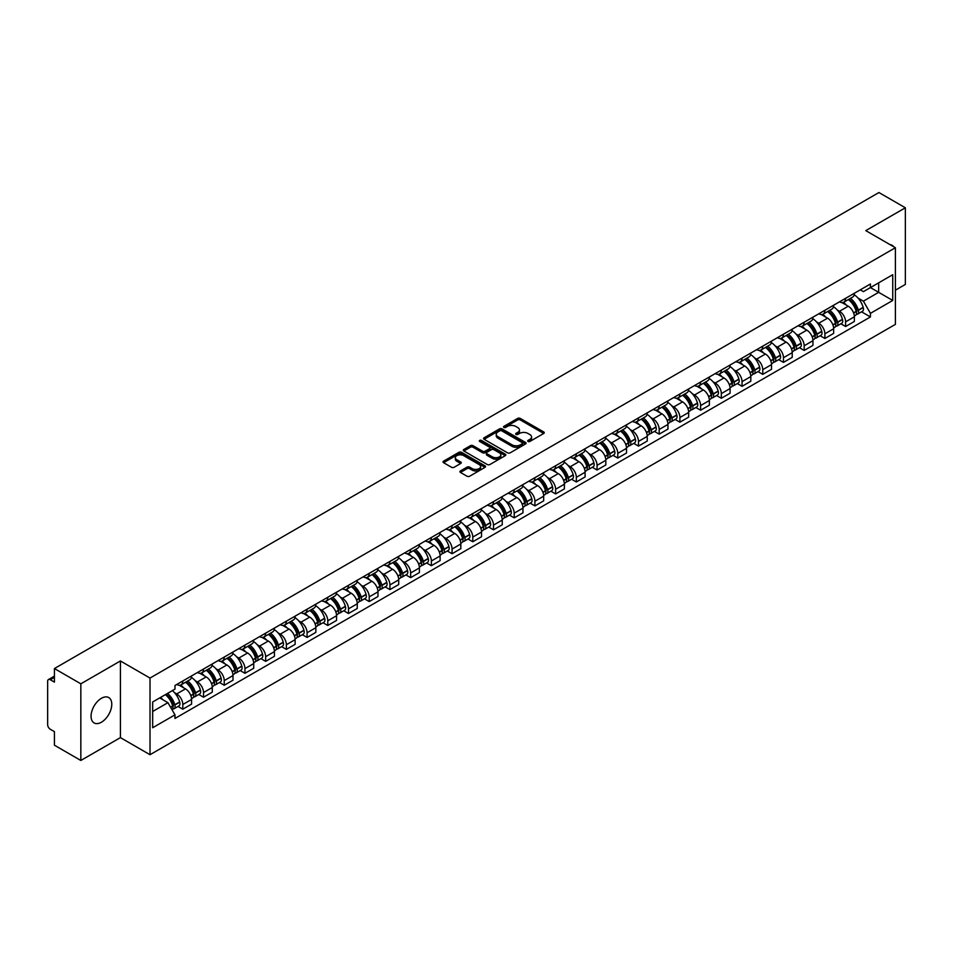 <?xml version="1.0" encoding="UTF-8"?>
<svg xmlns="http://www.w3.org/2000/svg" width="953" height="953" viewBox="0 0 953 953"><rect width="100%" height="100%" fill="white"/><g stroke="black" fill="none" stroke-linecap="round" stroke-linejoin="round"><path stroke-width="1.43" d="M528.057 441.453A1.287 0.75 0 0 0 529.88 441.453L543.722 433.46A1.846 1.06 0 0 0 544.258 432.71A1.846 1.06 0 0 0 543.722 431.947L520.267 418.415A1.846 1.06 0 0 0 517.658 418.415L503.815 426.408A1.287 0.75 0 0 0 505.638 427.456L507.425 426.42A5.897 3.407 0 0 1 515.764 426.42L517.729 427.552A5.897 3.407 0 0 1 519.456 429.958A5.897 3.407 0 0 1 517.729 432.364L515.93 433.401A1.287 0.75 0 0 0 517.753 434.449L519.552 433.424A5.897 3.407 0 0 1 527.891 433.424L529.844 434.544A5.897 3.407 0 0 1 531.571 436.962A5.897 3.407 0 0 1 529.844 439.369L528.057 440.393A1.287 0.75 0 0 0 528.057 441.453L528.057 440.393M101.423 722.219A14.64 8.458 120 0 0 110.989 709.306A14.64 8.458 120 0 0 108.749 697.572A14.64 8.458 120 0 0 101.423 698.299A14.64 8.458 120 0 0 91.857 711.2A14.64 8.458 120 0 0 94.097 722.946A14.64 8.458 120 0 0 101.423 722.219M893.652 246.72A14.64 8.458 120 0 0 892.091 245.314A14.64 8.458 120 0 0 890.09 244.671M460.442 470.925A1.846 1.06 0 0 0 459.906 471.675A1.846 1.06 0 0 0 460.442 472.438L467.03 476.238A1.846 1.06 0 0 0 469.638 476.238L485.017 467.351A1.846 1.06 0 0 0 485.553 466.601A1.846 1.06 0 0 0 485.017 465.85L461.55 452.306A1.846 1.06 0 0 0 458.953 452.306L443.574 461.181A1.846 1.06 0 0 0 443.026 461.931A1.846 1.06 0 0 0 443.574 462.693L451.519 467.28A1.846 1.06 0 0 0 454.128 467.28L460.704 463.48A1.846 1.06 0 0 0 461.252 462.729A1.846 1.06 0 0 0 460.704 461.979L456.761 459.703A4.932 2.847 0 0 1 455.32 457.69A4.932 2.847 0 0 1 458.369 455.057A4.932 2.847 0 0 1 463.742 455.677L479.18 464.587A4.932 2.847 0 0 1 480.622 466.601A4.932 2.847 0 0 1 477.584 469.233A4.932 2.847 0 0 1 472.211 468.614L469.638 467.125A1.846 1.06 0 0 0 467.03 467.125L460.442 470.925L460.442 472.438M150.014 678.059L120.412 660.965L80.838 683.813L54.416 668.553L878.928 192.53L905.35 207.79L865.789 230.626L895.391 247.72L150.014 678.059L150.014 754.716L895.391 324.377L895.391 247.72M507.556 452.83A1.846 1.06 0 0 0 510.165 452.83L525.544 443.955A1.846 1.06 0 0 0 526.08 443.205A1.846 1.06 0 0 0 525.544 442.454L502.088 428.91A1.846 1.06 0 0 0 499.479 428.91L484.1 437.784A1.846 1.06 0 0 0 483.564 438.535A1.846 1.06 0 0 0 484.1 439.285L507.556 452.83M480.121 441.727A1.287 0.75 0 0 1 481.432 441.918L505.257 455.665L489.902 464.528A1.846 1.06 0 0 1 487.293 464.528L463.837 450.983L463.837 449.482A1.846 1.06 0 0 0 463.301 450.233A1.846 1.06 0 0 0 463.837 450.983M463.837 449.482L470.413 445.682A1.846 1.06 0 0 1 473.022 445.682L482.54 451.174A1.846 1.06 0 0 0 485.148 451.174L489.508 448.66A1.846 1.06 0 0 0 490.045 447.91A1.846 1.06 0 0 0 489.508 447.148L479.609 441.43A1.287 0.75 0 0 1 481.432 440.381L505.281 454.152A1.846 1.06 0 0 1 505.817 454.903A1.846 1.06 0 0 1 505.281 455.653L505.281 454.152M80.838 683.813L80.838 760.47L54.416 745.21L54.416 731.642L50.306 729.271A3.752 2.168 -120 0 1 47.65 724.673L47.65 681.288A3.752 2.168 -120 0 1 48.424 679.56L54.416 676.106M895.391 290.188L905.35 284.447L905.35 207.79M80.838 760.47L120.412 737.622L150.014 754.716M54.416 668.553L54.416 682.122L50.306 679.751A3.752 2.168 -120 0 0 48.424 679.56M845.597 298.313A8.637 4.991 60 0 1 843.81 302.196L852.578 297.133A8.637 4.991 -120 0 0 854.365 293.262M837.282 309.999L839.498 311.274A8.637 4.991 60 0 1 845.609 321.852L854.365 316.789A8.637 4.991 -120 0 0 848.253 306.211L841.987 302.589M854.365 316.789L854.365 321.471L845.609 326.522L840.856 323.782M843.81 302.196A8.637 4.991 60 0 1 839.557 301.803M845.609 321.852L845.609 326.522M824.893 310.273A8.637 4.991 60 0 1 823.106 314.156L831.862 309.094A8.637 4.991 -120 0 0 833.649 305.21M820.14 335.742L824.893 338.482L833.649 333.419L833.649 328.749A8.637 4.991 -120 0 0 827.549 318.171L821.272 314.55M823.106 314.156A8.637 4.991 60 0 1 818.853 313.763M816.578 321.959L818.782 323.234A8.637 4.991 60 0 1 824.893 333.812L824.893 338.482M804.177 322.233A8.637 4.991 60 0 1 802.39 326.105L811.158 321.054A8.637 4.991 -120 0 0 812.945 317.17M799.424 347.702L804.177 350.442L812.945 345.379L812.945 340.709A8.637 4.991 -120 0 0 806.834 330.131L800.568 326.51M802.39 326.105A8.637 4.991 60 0 1 798.137 325.723M795.862 333.907L798.066 335.182A8.637 4.991 60 0 1 804.177 345.76L804.177 350.442M783.461 334.193A8.637 4.991 60 0 1 781.674 338.065L790.442 333.014A8.637 4.991 -120 0 0 792.229 329.13M778.72 359.662L783.461 362.402L792.229 357.339L792.229 352.67A8.637 4.991 -120 0 0 786.118 342.091L779.852 338.47M781.674 338.065A8.637 4.991 60 0 1 777.422 337.684M775.146 345.868L777.362 347.142A8.637 4.991 60 0 1 783.461 357.72L783.461 362.402M762.757 346.153A8.637 4.991 60 0 1 760.97 350.025L769.726 344.962A8.637 4.991 -120 0 0 771.513 341.091M758.004 371.61L762.757 374.362L771.513 369.299L771.513 364.618A8.637 4.991 -120 0 0 765.414 354.039L759.136 350.418M760.97 350.025A8.637 4.991 60 0 1 756.718 349.632M754.442 357.828L756.646 359.102A8.637 4.991 60 0 1 762.757 369.681L762.757 374.362M742.042 358.102A8.637 4.991 60 0 1 740.255 361.985L749.01 356.922A8.637 4.991 -120 0 0 750.809 353.051M737.288 383.571L742.042 386.31L750.809 381.26L750.809 376.578A8.637 4.991 -120 0 0 744.698 366L738.42 362.378M740.255 361.985A8.637 4.991 60 0 1 736.002 361.592M733.727 369.788L735.93 371.062A8.637 4.991 60 0 1 742.042 381.641L742.042 386.31M721.326 370.062A8.637 4.991 60 0 1 719.539 373.945L728.306 368.882A8.637 4.991 -120 0 0 730.093 365.011M716.573 395.531L721.326 398.271L730.093 393.22L730.093 388.538A8.637 4.991 -120 0 0 723.982 377.96L717.716 374.338M719.539 373.945A8.637 4.991 60 0 1 715.286 373.552M713.011 381.748L715.226 383.023A8.637 4.991 60 0 1 721.326 393.601L721.326 398.271M700.622 382.022A8.637 4.991 60 0 1 698.823 385.905L707.591 380.843A8.637 4.991 -120 0 0 709.377 376.959M695.869 407.491L700.622 410.231L709.377 405.168L709.377 400.498A8.637 4.991 -120 0 0 703.278 389.92L697 386.299M698.823 385.905A8.637 4.991 60 0 1 694.582 385.512M692.295 393.708L694.511 394.983A8.637 4.991 60 0 1 700.622 405.561L700.622 410.231M679.906 393.982A8.637 4.991 60 0 1 678.119 397.854L686.875 392.803A8.637 4.991 -120 0 0 688.662 388.919M675.153 419.451L679.906 422.191L688.674 417.128L688.674 412.458A8.637 4.991 -120 0 0 682.562 401.88L676.285 398.259M678.119 397.854A8.637 4.991 60 0 1 673.866 397.472M671.591 405.656L673.795 406.931A8.637 4.991 60 0 1 679.906 417.509L679.906 422.191M659.19 405.942A8.637 4.991 60 0 1 657.403 409.814L666.171 404.763A8.637 4.991 -120 0 0 667.958 400.879M654.437 431.399L659.19 434.151L667.958 429.088L667.958 424.419A8.637 4.991 -120 0 0 661.847 413.84L655.581 410.219M657.403 409.814A8.637 4.991 60 0 1 653.15 409.433M650.875 417.617L653.091 418.891A8.637 4.991 60 0 1 659.19 429.469L659.19 434.151M638.474 417.902A8.637 4.991 60 0 1 636.687 421.774L645.455 416.711A8.637 4.991 -120 0 0 647.242 412.84M633.733 443.359L638.486 446.111L647.242 441.048L647.242 436.367A8.637 4.991 -120 0 0 641.131 425.788L634.865 422.167M636.687 421.774A8.637 4.991 60 0 1 632.435 421.381M630.159 429.577L632.375 430.851A8.637 4.991 60 0 1 638.486 441.43L638.486 446.111M617.77 429.851A8.637 4.991 60 0 1 615.983 433.734L624.739 428.671A8.637 4.991 -120 0 0 626.526 424.8M613.017 455.32L617.77 458.059L626.526 453.009L626.526 448.327A8.637 4.991 -120 0 0 620.427 437.749L614.149 434.127M615.983 433.734A8.637 4.991 60 0 1 611.731 433.341M609.455 441.537L611.659 442.811A8.637 4.991 60 0 1 617.77 453.39L617.77 458.059M597.054 441.811A8.637 4.991 60 0 1 595.268 445.694L604.035 440.631A8.637 4.991 -120 0 0 605.822 436.76M592.301 467.28L597.054 470.02L605.822 464.969L605.822 460.287A8.637 4.991 -120 0 0 599.711 449.709L593.445 446.087M595.268 445.694A8.637 4.991 60 0 1 591.015 445.301M588.74 453.497L590.943 454.772A8.637 4.991 60 0 1 597.054 465.35L597.054 470.02M576.339 453.771A8.637 4.991 60 0 1 574.552 457.654L583.319 452.592A8.637 4.991 -120 0 0 585.106 448.708M571.597 479.24L576.339 481.98L585.106 476.917L585.106 472.247A8.637 4.991 -120 0 0 578.995 461.669L572.729 458.048M574.552 457.654A8.637 4.991 60 0 1 570.299 457.261M568.024 465.445L570.239 466.732A8.637 4.991 60 0 1 576.339 477.31L576.339 481.98M555.635 465.731A8.637 4.991 60 0 1 553.848 469.603L562.604 464.552A8.637 4.991 -120 0 0 564.39 460.668M550.882 491.2L555.635 493.94L564.39 488.877L564.39 484.207A8.637 4.991 -120 0 0 558.291 473.629L552.013 470.008M553.848 469.603A8.637 4.991 60 0 1 549.595 469.221M547.32 477.405L549.524 478.68A8.637 4.991 60 0 1 555.635 489.258L555.635 493.94M534.919 477.691A8.637 4.991 60 0 1 533.132 481.563L541.888 476.512A8.637 4.991 -120 0 0 543.686 472.628M530.166 503.148L534.919 505.9L543.686 500.837L543.686 496.168A8.637 4.991 -120 0 0 537.575 485.589L531.298 481.968M533.132 481.563A8.637 4.991 60 0 1 528.879 481.17M526.604 489.365L528.808 490.64A8.637 4.991 60 0 1 534.919 501.218L534.919 505.9M514.203 489.651A8.637 4.991 60 0 1 512.416 493.523L521.184 488.46A8.637 4.991 -120 0 0 522.971 484.589M509.45 515.108L514.203 517.86L522.971 512.797L522.971 508.116A8.637 4.991 -120 0 0 516.86 497.537L510.594 493.916M512.416 493.523A8.637 4.991 60 0 1 508.163 493.13M505.888 501.326L508.104 502.6A8.637 4.991 60 0 1 514.203 513.179L514.203 517.86M493.499 501.6A8.637 4.991 60 0 1 491.7 505.483L500.468 500.42A8.637 4.991 -120 0 0 502.255 496.549M488.746 527.069L493.499 529.808L502.255 524.758L502.255 520.076A8.637 4.991 -120 0 0 496.156 509.498L489.878 505.876M491.7 505.483A8.637 4.991 60 0 1 487.459 505.09M485.172 513.286L487.388 514.56A8.637 4.991 60 0 1 493.499 525.139L493.499 529.808M472.783 513.56A8.637 4.991 60 0 1 470.996 517.443L479.752 512.38A8.637 4.991 -120 0 0 481.539 508.509M468.03 539.029L472.783 541.769L481.551 536.718L481.551 532.036A8.637 4.991 -120 0 0 475.44 521.458L469.162 517.836M470.996 517.443A8.637 4.991 60 0 1 466.744 517.05M464.468 525.246L466.672 526.521A8.637 4.991 60 0 1 472.783 537.099L472.783 541.769M452.067 525.52A8.637 4.991 60 0 1 450.281 529.403L459.048 524.341A8.637 4.991 -120 0 0 460.835 520.457M447.314 550.989L452.067 553.729L460.835 548.666L460.835 543.996A8.637 4.991 -120 0 0 454.724 533.418L448.458 529.797M450.281 529.403A8.637 4.991 60 0 1 446.028 529.01M443.753 537.194L445.968 538.481A8.637 4.991 60 0 1 452.067 549.059L452.067 553.729M431.352 537.48A8.637 4.991 60 0 1 429.565 541.352L438.332 536.301A8.637 4.991 -120 0 0 440.119 532.417M426.61 562.949L431.364 565.689L440.119 560.626L440.119 555.956A8.637 4.991 -120 0 0 434.008 545.378L427.742 541.757M429.565 541.352A8.637 4.991 60 0 1 425.312 540.97M423.037 549.154L425.252 550.429A8.637 4.991 60 0 1 431.364 561.007L431.364 565.689M410.648 549.44A8.637 4.991 60 0 1 408.861 553.312L417.617 548.249A8.637 4.991 -120 0 0 419.403 544.377M405.895 574.897L410.648 577.649L419.403 572.586L419.403 567.917A8.637 4.991 -120 0 0 413.304 557.338L407.026 553.717M408.861 553.312A8.637 4.991 60 0 1 404.608 552.919M402.333 561.114L404.537 562.389A8.637 4.991 60 0 1 410.648 572.967L410.648 577.649M389.932 561.4A8.637 4.991 60 0 1 388.145 565.272L396.913 560.209A8.637 4.991 -120 0 0 398.699 556.338M385.179 586.857L389.932 589.609L398.699 584.546L398.699 579.865A8.637 4.991 -120 0 0 392.588 569.286L386.322 565.665M388.145 565.272A8.637 4.991 60 0 1 383.892 564.879M381.617 573.075L383.821 574.349A8.637 4.991 60 0 1 389.932 584.928L389.932 589.609M369.216 573.349A8.637 4.991 60 0 1 367.429 577.232L376.197 572.169A8.637 4.991 -120 0 0 377.984 568.298M364.475 598.818L369.216 601.557L377.984 596.507L377.984 591.825A8.637 4.991 -120 0 0 371.873 581.247L365.607 577.625M367.429 577.232A8.637 4.991 60 0 1 363.176 576.839M360.901 585.035L363.117 586.309A8.637 4.991 60 0 1 369.216 596.888L369.216 601.557M348.512 585.309A8.637 4.991 60 0 1 346.725 589.192L355.481 584.129A8.637 4.991 -120 0 0 357.268 580.258M343.759 610.778L348.512 613.518L357.268 608.467L357.268 603.785A8.637 4.991 -120 0 0 351.169 593.207L344.891 589.585M346.725 589.192A8.637 4.991 60 0 1 342.472 588.799M340.197 596.995L342.401 598.27A8.637 4.991 60 0 1 348.512 608.848L348.512 613.518M327.796 597.269A8.637 4.991 60 0 1 326.009 601.152L334.765 596.09A8.637 4.991 -120 0 0 336.564 592.206M323.043 622.738L327.796 625.478L336.564 620.415L336.564 615.745A8.637 4.991 -120 0 0 330.453 605.167L324.175 601.546M326.009 601.152A8.637 4.991 60 0 1 321.757 600.759M319.481 608.943L321.685 610.23A8.637 4.991 60 0 1 327.796 620.808L327.796 625.478M307.08 609.229A8.637 4.991 60 0 1 305.294 613.101L314.061 608.05A8.637 4.991 -120 0 0 315.848 604.166M302.327 634.698L307.08 637.438L315.848 632.375L315.848 627.705A8.637 4.991 -120 0 0 309.737 617.127L303.471 613.506M305.294 613.101A8.637 4.991 60 0 1 301.041 612.719M298.765 620.903L300.981 622.178A8.637 4.991 60 0 1 307.08 632.756L307.08 637.438M286.376 621.189A8.637 4.991 60 0 1 284.578 625.061L293.345 619.998A8.637 4.991 -120 0 0 295.132 616.126M281.623 646.646L286.376 649.398L295.132 644.335L295.132 639.654A8.637 4.991 -120 0 0 289.033 629.075L282.755 625.454M284.578 625.061A8.637 4.991 60 0 1 280.337 624.668M278.05 632.863L280.265 634.138A8.637 4.991 60 0 1 286.376 644.716L286.376 649.398M265.661 633.149A8.637 4.991 60 0 1 263.874 637.021L272.629 631.958A8.637 4.991 -120 0 0 274.428 628.087M260.908 658.606L265.661 661.358L274.428 656.295L274.428 651.614A8.637 4.991 -120 0 0 268.317 641.035L262.039 637.414M263.874 637.021A8.637 4.991 60 0 1 259.621 636.628M257.346 644.824L259.55 646.098A8.637 4.991 60 0 1 265.661 656.677L265.661 661.358M244.945 645.098A8.637 4.991 60 0 1 243.158 648.981L251.926 643.918A8.637 4.991 -120 0 0 253.712 640.047M240.192 670.567L244.945 673.306L253.712 668.256L253.712 663.574A8.637 4.991 -120 0 0 247.601 652.996L241.335 649.374M243.158 648.981A8.637 4.991 60 0 1 238.905 648.588M236.63 656.784L238.846 658.058A8.637 4.991 60 0 1 244.945 668.637L244.945 673.306M224.229 657.058A8.637 4.991 60 0 1 222.442 660.941L231.21 655.878A8.637 4.991 -120 0 0 232.997 651.995M219.488 682.527L224.241 685.267L232.997 680.216L232.997 675.534A8.637 4.991 -120 0 0 226.885 664.956L220.619 661.334M222.442 660.941A8.637 4.991 60 0 1 218.189 660.548M215.914 668.744L218.13 670.019A8.637 4.991 60 0 1 224.241 680.597L224.241 685.267M203.525 669.018A8.637 4.991 60 0 1 201.738 672.889L210.494 667.839A8.637 4.991 -120 0 0 212.281 663.955M198.772 694.487L203.525 697.227L212.281 692.164L212.281 687.494A8.637 4.991 -120 0 0 206.182 676.916L199.904 673.294M201.738 672.889A8.637 4.991 60 0 1 197.485 672.508M195.21 680.692L197.414 681.967A8.637 4.991 60 0 1 203.525 692.557L203.525 697.227M182.809 680.978A8.637 4.991 60 0 1 181.022 684.85L189.79 679.799A8.637 4.991 -120 0 0 191.577 675.915M178.056 706.447L182.809 709.187L191.577 704.124L191.577 699.454A8.637 4.991 -120 0 0 185.466 688.876L179.2 685.255M181.022 684.85A8.637 4.991 60 0 1 176.77 684.468M174.494 692.652L176.698 693.927A8.637 4.991 60 0 1 182.809 704.505L182.809 709.187M860.273 289.843L863.394 291.642L892.735 274.702L878.666 282.827L878.666 292.333L863.394 301.148L857.998 298.039M152.671 711.486L167.942 702.671L174.983 714.857L152.671 727.735L152.671 701.98L174.983 689.102L174.983 685.493L870.434 283.982L870.434 287.58L892.735 300.457L870.434 313.346L863.394 301.148M892.735 274.702L892.735 300.457M174.983 714.857L174.983 718.455L870.434 316.944L870.434 313.346M120.412 660.965L120.412 737.622M167.942 702.671L159.711 697.918M861.56 311.822L870.434 316.944M528.57 441.632L529.844 440.894A5.897 3.407 0 0 0 531.571 438.487L531.571 436.962M519.456 429.958L519.456 431.495A5.897 3.407 0 0 1 517.729 433.901L516.443 434.639M543.698 433.472L520.267 419.939A1.846 1.06 0 0 0 517.658 419.939L504.328 427.635M525.544 442.454L525.544 443.955L502.088 430.434A1.846 1.06 0 0 0 499.479 430.434L484.124 439.297L484.1 437.784M522.28 443.729A1.287 0.75 0 0 0 522.28 442.68L501.695 430.792A1.287 0.75 0 0 0 499.872 430.792L497.978 431.876A5.897 3.407 0 0 0 496.251 434.282A5.897 3.407 0 0 0 497.978 436.688L512.059 444.825A5.897 3.407 0 0 0 520.398 444.825L522.28 443.729L522.28 445.265A1.287 0.75 0 0 0 522.661 444.729L522.661 443.205M496.251 434.282L496.251 435.819A5.897 3.407 0 0 0 497.978 438.225L497.978 436.688M522.28 445.265L520.398 446.349A5.897 3.407 0 0 1 512.059 446.349L497.978 438.225M463.861 451.007L470.413 447.219L470.413 445.682M490.045 447.91L490.045 449.435A1.846 1.06 0 0 1 489.508 450.185L485.148 452.711A1.846 1.06 0 0 1 482.54 452.711L473.022 447.219A1.846 1.06 0 0 0 470.413 447.219M492.403 456.88A4.932 2.847 0 0 0 497.788 457.5A4.932 2.847 0 0 0 500.825 454.867A4.932 2.847 0 0 0 499.384 452.854L493.94 449.709A1.846 1.06 0 0 0 491.331 449.709L486.971 452.234A1.846 1.06 0 0 0 486.423 452.985A1.846 1.06 0 0 0 486.971 453.735L492.403 456.88L492.403 458.405A4.932 2.847 0 0 0 497.788 459.024A4.932 2.847 0 0 0 500.825 456.392L500.825 454.867M486.423 452.985L486.423 454.521A1.846 1.06 0 0 0 486.971 455.272L486.971 453.735M492.403 458.405L486.971 455.272M480.622 466.601L480.622 468.137A4.932 2.847 0 0 1 477.584 470.77A4.932 2.847 0 0 1 472.211 470.151L469.638 468.662A1.846 1.06 0 0 0 467.03 468.662L460.466 472.45M455.32 457.69L455.32 459.215A4.932 2.847 0 0 0 456.761 461.228L456.761 459.703M460.68 463.492L456.761 461.228M484.994 467.363L461.55 453.842A1.846 1.06 0 0 0 458.953 453.842L443.598 462.705M848.861 299.278A11.829 6.826 60 0 1 848.92 299.313A11.829 6.826 60 0 1 856.711 309.928L856.771 310.178A2.299 1.322 60 0 1 856.413 311.976A2.299 1.322 60 0 1 856.366 312.012M848.349 299.576A14.271 8.243 60 0 1 856.187 311.357L856.259 311.595A4.741 2.74 60 0 1 855.508 315.324L854.329 316.003M856.318 314.276A4.741 2.74 -120 0 0 857.629 314.097A4.741 2.74 -120 0 0 858.379 310.368L858.308 310.13A14.271 8.243 -120 0 0 850.469 298.349M854.186 294.775A14.271 8.243 60 0 1 863.156 307.331L863.227 307.569A4.741 2.74 60 0 1 862.477 311.297L857.629 314.097M843.476 302.363A14.271 8.243 60 0 1 846.455 305.174M853.4 305.198L855.21 306.247M828.145 311.238A11.829 6.826 60 0 1 828.205 311.274A11.829 6.826 60 0 1 835.995 321.888L836.067 322.126A2.299 1.322 60 0 1 835.698 323.937A2.299 1.322 60 0 1 835.65 323.96M827.633 311.536A14.271 8.243 60 0 1 835.471 323.305L835.543 323.555A4.741 2.74 60 0 1 834.792 327.272L833.613 327.963M835.602 326.224A4.741 2.74 -120 0 0 836.925 326.057A4.741 2.74 -120 0 0 837.675 322.328L837.604 322.078A14.271 8.243 -120 0 0 829.753 310.309M833.47 306.735A14.271 8.243 60 0 1 842.44 319.291L842.512 319.529A4.741 2.74 60 0 1 841.761 323.258L836.925 326.057M822.761 314.323A14.271 8.243 60 0 1 825.751 317.135M832.684 317.146L834.506 318.207M807.441 323.198A11.829 6.826 60 0 1 807.501 323.234A11.829 6.826 60 0 1 815.28 333.848L815.351 334.086A2.299 1.322 60 0 1 814.982 335.897A2.299 1.322 60 0 1 814.934 335.921M806.917 323.496A14.271 8.243 60 0 1 814.767 335.265L814.839 335.516A4.741 2.74 60 0 1 814.088 339.232L812.909 339.911M814.898 338.184A4.741 2.74 -120 0 0 816.209 338.005A4.741 2.74 -120 0 0 816.959 334.289L816.888 334.038A14.271 8.243 -120 0 0 809.049 322.269M812.766 318.695A14.271 8.243 60 0 1 821.736 331.239L821.808 331.489A4.741 2.74 60 0 1 821.057 335.206L816.209 338.005M802.057 326.271A14.271 8.243 60 0 1 805.035 329.095M811.968 329.107L813.791 330.155M786.725 335.158A11.829 6.826 60 0 1 786.785 335.182A11.829 6.826 60 0 1 794.564 345.808L794.635 346.046A2.299 1.322 60 0 1 794.278 347.857A2.299 1.322 60 0 1 794.218 347.881M786.213 335.456A14.271 8.243 60 0 1 794.052 347.226L794.123 347.476A4.741 2.74 60 0 1 793.372 351.192L792.193 351.871M794.183 350.144A4.741 2.74 -120 0 0 795.493 349.965A4.741 2.74 -120 0 0 796.243 346.249L796.172 345.999A14.271 8.243 -120 0 0 788.334 334.229M792.05 330.643A14.271 8.243 60 0 1 801.02 343.199L801.092 343.449A4.741 2.74 60 0 1 800.341 347.166L795.493 349.965M781.341 338.232A14.271 8.243 60 0 1 784.319 341.043M791.264 341.067L793.075 342.115M766.009 347.106A11.829 6.826 60 0 1 766.069 347.142A11.829 6.826 60 0 1 773.86 357.756L773.931 358.006A2.299 1.322 60 0 1 773.562 359.817A2.299 1.322 60 0 1 773.514 359.841M765.497 347.404A14.271 8.243 60 0 1 773.336 359.186L773.407 359.424A4.741 2.74 60 0 1 772.657 363.153L771.477 363.832M773.467 362.104A4.741 2.74 -120 0 0 774.789 361.926A4.741 2.74 -120 0 0 775.528 358.209L775.468 357.959A14.271 8.243 -120 0 0 767.618 346.189M771.334 342.603A14.271 8.243 60 0 1 780.304 355.159L780.376 355.409A4.741 2.74 60 0 1 779.625 359.126L774.789 361.926M760.625 350.192A14.271 8.243 60 0 1 763.615 353.003M770.548 353.027L772.371 354.075M745.306 359.067A11.829 6.826 60 0 1 745.365 359.102A11.829 6.826 60 0 1 753.144 369.716L753.215 369.967A2.299 1.322 60 0 1 752.846 371.765A2.299 1.322 60 0 1 752.799 371.801M744.781 359.364A14.271 8.243 60 0 1 752.632 371.146L752.691 371.384A4.741 2.74 60 0 1 751.953 375.113L750.773 375.792M752.763 374.064A4.741 2.74 -120 0 0 754.073 373.886A4.741 2.74 -120 0 0 754.824 370.157L754.752 369.919A14.271 8.243 -120 0 0 746.914 358.137M750.63 354.564A14.271 8.243 60 0 1 759.601 367.119L759.672 367.358A4.741 2.74 60 0 1 758.922 371.086L754.073 373.886M739.921 362.152A14.271 8.243 60 0 1 742.899 364.963M749.832 364.987L751.655 366.035M724.59 371.027A11.829 6.826 60 0 1 724.649 371.062A11.829 6.826 60 0 1 732.428 381.676L732.5 381.927A2.299 1.322 60 0 1 732.142 383.725A2.299 1.322 60 0 1 732.083 383.761M724.077 371.325A14.271 8.243 60 0 1 731.916 383.106L731.987 383.344A4.741 2.74 60 0 1 731.237 387.073L730.058 387.752M732.047 386.025A4.741 2.74 -120 0 0 733.357 385.846A4.741 2.74 -120 0 0 734.108 382.117L734.036 381.879A14.271 8.243 -120 0 0 726.198 370.098M729.915 366.524A14.271 8.243 60 0 1 738.885 379.08L738.956 379.318A4.741 2.74 60 0 1 738.206 383.046L733.357 385.846M719.205 374.112A14.271 8.243 60 0 1 722.183 376.923M729.128 376.935L730.939 377.996M703.874 382.987A11.829 6.826 60 0 1 703.933 383.023A11.829 6.826 60 0 1 711.724 393.637L711.796 393.875A2.299 1.322 60 0 1 711.426 395.686A2.299 1.322 60 0 1 711.379 395.709M703.362 383.285A14.271 8.243 60 0 1 711.2 395.054L711.272 395.304A4.741 2.74 60 0 1 710.521 399.021L709.342 399.712M711.331 397.973A4.741 2.74 -120 0 0 712.641 397.794A4.741 2.74 -120 0 0 713.392 394.077L713.32 393.827A14.271 8.243 -120 0 0 705.482 382.058M709.199 378.484A14.271 8.243 60 0 1 718.169 391.04L718.24 391.278A4.741 2.74 60 0 1 717.49 395.007L712.641 397.794M698.489 386.072A14.271 8.243 60 0 1 701.468 388.884M708.413 388.895L710.235 389.944M683.17 394.947A11.829 6.826 60 0 1 683.23 394.983A11.829 6.826 60 0 1 691.008 405.597L691.08 405.835A2.299 1.322 60 0 1 690.711 407.646A2.299 1.322 60 0 1 690.663 407.67M682.646 395.245A14.271 8.243 60 0 1 690.484 407.014L690.556 407.265A4.741 2.74 60 0 1 689.805 410.981L688.626 411.66M690.615 409.933A4.741 2.74 -120 0 0 691.938 409.754A4.741 2.74 -120 0 0 692.688 406.038L692.617 405.787A14.271 8.243 -120 0 0 684.766 394.018M688.483 390.444A14.271 8.243 60 0 1 697.465 402.988L697.525 403.238A4.741 2.74 60 0 1 696.786 406.955L691.938 409.754M677.786 398.02A14.271 8.243 60 0 1 680.764 400.832M687.697 400.856L689.519 401.904M662.454 406.907A11.829 6.826 60 0 1 662.514 406.931A11.829 6.826 60 0 1 670.293 417.557L670.364 417.795A2.299 1.322 60 0 1 670.007 419.606A2.299 1.322 60 0 1 669.947 419.63M661.93 407.205A14.271 8.243 60 0 1 669.78 418.975L669.852 419.225A4.741 2.74 60 0 1 669.101 422.941L667.922 423.62M669.911 421.893A4.741 2.74 -120 0 0 671.222 421.714A4.741 2.74 -120 0 0 671.972 417.998L671.901 417.748A14.271 8.243 -120 0 0 664.062 405.978M667.779 402.392A14.271 8.243 60 0 1 676.749 414.948L676.821 415.198A4.741 2.74 60 0 1 676.07 418.915L671.222 421.714M657.07 409.981A14.271 8.243 60 0 1 660.048 412.792M666.981 412.816L668.803 413.864M641.738 418.855A11.829 6.826 60 0 1 641.798 418.891A11.829 6.826 60 0 1 649.589 429.505L649.648 429.755A2.299 1.322 60 0 1 649.291 431.566A2.299 1.322 60 0 1 649.243 431.59M641.226 419.153A14.271 8.243 60 0 1 649.064 430.935L649.136 431.173A4.741 2.74 60 0 1 648.385 434.902L647.206 435.581M649.196 433.853A4.741 2.74 -120 0 0 650.506 433.675A4.741 2.74 -120 0 0 651.256 429.946L651.185 429.708A14.271 8.243 -120 0 0 643.346 417.938M647.063 414.352A14.271 8.243 60 0 1 656.033 426.908L656.105 427.158A4.741 2.74 60 0 1 655.354 430.875L650.506 433.675M636.354 421.941A14.271 8.243 60 0 1 639.332 424.752M646.277 424.776L648.088 425.824M621.022 430.816A11.829 6.826 60 0 1 621.082 430.851A11.829 6.826 60 0 1 628.873 441.465L628.944 441.715A2.299 1.322 60 0 1 628.575 443.514A2.299 1.322 60 0 1 628.527 443.55M620.51 431.113A14.271 8.243 60 0 1 628.349 442.895L628.42 443.133A4.741 2.74 60 0 1 627.67 446.862L626.49 447.541M628.48 445.813A4.741 2.74 -120 0 0 629.802 445.635A4.741 2.74 -120 0 0 630.552 441.906L630.481 441.668A14.271 8.243 -120 0 0 622.631 429.886M626.347 426.313A14.271 8.243 60 0 1 635.317 438.868L635.389 439.107A4.741 2.74 60 0 1 634.638 442.835L629.802 445.635M615.638 433.901A14.271 8.243 60 0 1 618.628 436.712M625.561 436.736L627.384 437.784M600.319 442.776A11.829 6.826 60 0 1 600.378 442.811A11.829 6.826 60 0 1 608.157 453.425L608.228 453.676A2.299 1.322 60 0 1 607.871 455.474A2.299 1.322 60 0 1 607.811 455.498M599.794 443.074A14.271 8.243 60 0 1 607.645 454.855L607.716 455.093A4.741 2.74 60 0 1 606.966 458.822L605.786 459.501M607.776 457.774A4.741 2.74 -120 0 0 609.086 457.595A4.741 2.74 -120 0 0 609.837 453.866L609.765 453.628A14.271 8.243 -120 0 0 601.927 441.847M605.643 438.273A14.271 8.243 60 0 1 614.614 450.829L614.685 451.067A4.741 2.74 60 0 1 613.935 454.795L609.086 457.595M594.934 445.861A14.271 8.243 60 0 1 597.912 448.672M604.845 448.684L606.668 449.745M579.603 454.736A11.829 6.826 60 0 1 579.662 454.772A11.829 6.826 60 0 1 587.441 465.386L587.513 465.624A2.299 1.322 60 0 1 587.155 467.435A2.299 1.322 60 0 1 587.096 467.458M579.09 455.034A14.271 8.243 60 0 1 586.929 466.803L587 467.053A4.741 2.74 60 0 1 586.25 470.77L585.071 471.461M587.06 469.722A4.741 2.74 -120 0 0 588.37 469.543A4.741 2.74 -120 0 0 589.121 465.826L589.049 465.576A14.271 8.243 -120 0 0 581.211 453.807M584.928 450.233A14.271 8.243 60 0 1 593.898 462.789L593.969 463.027A4.741 2.74 60 0 1 593.219 466.756L588.37 469.543M574.218 457.809A14.271 8.243 60 0 1 577.196 460.633M584.141 460.644L585.952 461.693M558.887 466.696A11.829 6.826 60 0 1 558.946 466.732A11.829 6.826 60 0 1 566.737 477.346L566.809 477.584A2.299 1.322 60 0 1 566.439 479.395A2.299 1.322 60 0 1 566.392 479.419M558.375 466.994A14.271 8.243 60 0 1 566.213 478.763L566.285 479.014A4.741 2.74 60 0 1 565.534 482.73L564.355 483.409M566.344 481.682A4.741 2.74 -120 0 0 567.666 481.503A4.741 2.74 -120 0 0 568.405 477.787L568.345 477.536A14.271 8.243 -120 0 0 560.495 465.767M564.212 462.181A14.271 8.243 60 0 1 573.182 474.737L573.253 474.987A4.741 2.74 60 0 1 572.503 478.704L567.666 481.503M553.502 469.769A14.271 8.243 60 0 1 556.492 472.581M563.426 472.605L565.248 473.653M538.183 478.656A11.829 6.826 60 0 1 538.242 478.68A11.829 6.826 60 0 1 546.021 489.294L546.093 489.544A2.299 1.322 60 0 1 545.724 491.355A2.299 1.322 60 0 1 545.676 491.379M537.659 478.954A14.271 8.243 60 0 1 545.509 490.724L545.569 490.974A4.741 2.74 60 0 1 544.83 494.69L543.651 495.369M545.64 493.642A4.741 2.74 -120 0 0 546.951 493.463A4.741 2.74 -120 0 0 547.701 489.747L547.63 489.497A14.271 8.243 -120 0 0 539.791 477.727M543.508 474.141A14.271 8.243 60 0 1 552.478 486.697L552.549 486.947A4.741 2.74 60 0 1 551.799 490.664L546.951 493.463M532.798 481.73A14.271 8.243 60 0 1 535.777 484.541M542.71 484.565L544.532 485.613M517.467 490.604A11.829 6.826 60 0 1 517.527 490.64A11.829 6.826 60 0 1 525.306 501.254L525.377 501.504A2.299 1.322 60 0 1 525.02 503.315A2.299 1.322 60 0 1 524.96 503.339M516.955 490.902A14.271 8.243 60 0 1 524.793 502.684L524.865 502.922A4.741 2.74 60 0 1 524.114 506.651L522.935 507.33M524.924 505.602A4.741 2.74 -120 0 0 526.235 505.424A4.741 2.74 -120 0 0 526.985 501.695L526.914 501.457A14.271 8.243 -120 0 0 519.075 489.675M522.792 486.101A14.271 8.243 60 0 1 531.762 498.657L531.834 498.907A4.741 2.74 60 0 1 531.083 502.624L526.235 505.424M512.083 493.69A14.271 8.243 60 0 1 515.061 496.501M522.006 496.525L523.816 497.573M496.751 502.565A11.829 6.826 60 0 1 496.811 502.6A11.829 6.826 60 0 1 504.602 513.214L504.673 513.464A2.299 1.322 60 0 1 504.304 515.263A2.299 1.322 60 0 1 504.256 515.299M496.239 502.862A14.271 8.243 60 0 1 504.077 514.644L504.149 514.882A4.741 2.74 60 0 1 503.398 518.611L502.219 519.29M504.208 517.562A4.741 2.74 -120 0 0 505.519 517.384A4.741 2.74 -120 0 0 506.269 513.655L506.198 513.417A14.271 8.243 -120 0 0 498.359 501.635M502.076 498.062A14.271 8.243 60 0 1 511.046 510.617L511.118 510.856A4.741 2.74 60 0 1 510.367 514.584L505.519 517.384M491.367 505.65A14.271 8.243 60 0 1 494.345 508.461M501.29 508.485L503.113 509.533M476.047 514.525A11.829 6.826 60 0 1 476.107 514.56A11.829 6.826 60 0 1 483.886 525.174L483.957 525.425A2.299 1.322 60 0 1 483.588 527.223A2.299 1.322 60 0 1 483.54 527.247M475.523 514.823A14.271 8.243 60 0 1 483.362 526.592L483.433 526.842A4.741 2.74 60 0 1 482.683 530.571L481.503 531.25M483.493 529.523A4.741 2.74 -120 0 0 484.815 529.344A4.741 2.74 -120 0 0 485.565 525.615L485.494 525.377A14.271 8.243 -120 0 0 477.644 513.596M481.36 510.022A14.271 8.243 60 0 1 490.342 522.578L490.402 522.816A4.741 2.74 60 0 1 489.663 526.544L484.815 529.344M470.663 517.61A14.271 8.243 60 0 1 473.641 520.421M480.574 520.433L482.397 521.494M455.331 526.485A11.829 6.826 60 0 1 455.391 526.521A11.829 6.826 60 0 1 463.17 537.135L463.241 537.373A2.299 1.322 60 0 1 462.884 539.184A2.299 1.322 60 0 1 462.824 539.207M454.807 526.783A14.271 8.243 60 0 1 462.658 538.552L462.729 538.802A4.741 2.74 60 0 1 461.979 542.519L460.799 543.21M462.789 541.471A4.741 2.74 -120 0 0 464.099 541.292A4.741 2.74 -120 0 0 464.85 537.575L464.778 537.325A14.271 8.243 -120 0 0 456.94 525.556M460.656 521.982A14.271 8.243 60 0 1 469.626 534.526L469.698 534.776A4.741 2.74 60 0 1 468.947 538.505L464.099 541.292M449.947 529.558A14.271 8.243 60 0 1 452.925 532.382M459.858 532.393L461.681 533.442M434.616 538.445A11.829 6.826 60 0 1 434.675 538.481A11.829 6.826 60 0 1 442.466 549.095L442.526 549.333A2.299 1.322 60 0 1 442.168 551.144A2.299 1.322 60 0 1 442.121 551.168M434.103 538.743A14.271 8.243 60 0 1 441.942 550.512L442.013 550.763A4.741 2.74 60 0 1 441.263 554.479L440.083 555.158M442.073 553.431A4.741 2.74 -120 0 0 443.383 553.252A4.741 2.74 -120 0 0 444.134 549.536L444.062 549.285A14.271 8.243 -120 0 0 436.224 537.516M439.941 533.93A14.271 8.243 60 0 1 448.911 546.486L448.982 546.736A4.741 2.74 60 0 1 448.232 550.453L443.383 553.252M429.231 541.518A14.271 8.243 60 0 1 432.209 544.33M439.154 544.354L440.965 545.402M413.9 550.405A11.829 6.826 60 0 1 413.959 550.429A11.829 6.826 60 0 1 421.75 561.043L421.822 561.293A2.299 1.322 60 0 1 421.452 563.104A2.299 1.322 60 0 1 421.405 563.128M413.388 550.703A14.271 8.243 60 0 1 421.226 562.473L421.297 562.723A4.741 2.74 60 0 1 420.547 566.439L419.368 567.118M421.357 565.391A4.741 2.74 -120 0 0 422.679 565.212A4.741 2.74 -120 0 0 423.43 561.496L423.358 561.246A14.271 8.243 -120 0 0 415.508 549.476M419.225 545.89A14.271 8.243 60 0 1 428.195 558.446L428.266 558.696A4.741 2.74 60 0 1 427.516 562.413L422.679 565.212M408.515 553.479A14.271 8.243 60 0 1 411.505 556.29M418.438 556.314L420.261 557.362M393.196 562.353A11.829 6.826 60 0 1 393.255 562.389A11.829 6.826 60 0 1 401.034 573.003L401.106 573.253A2.299 1.322 60 0 1 400.748 575.052A2.299 1.322 60 0 1 400.689 575.088M392.672 562.651A14.271 8.243 60 0 1 400.522 574.433L400.594 574.671A4.741 2.74 60 0 1 399.843 578.4L398.664 579.079M400.653 577.351A4.741 2.74 -120 0 0 401.963 577.173A4.741 2.74 -120 0 0 402.714 573.444L402.642 573.206A14.271 8.243 -120 0 0 394.804 561.424M398.521 557.85A14.271 8.243 60 0 1 407.491 570.406L407.562 570.656A4.741 2.74 60 0 1 406.812 574.373L401.963 577.173M387.811 565.439A14.271 8.243 60 0 1 390.79 568.25M397.723 568.274L399.545 569.322M372.48 574.314A11.829 6.826 60 0 1 372.54 574.349A11.829 6.826 60 0 1 380.318 584.963L380.39 585.213A2.299 1.322 60 0 1 380.033 587.012A2.299 1.322 60 0 1 379.973 587.048M371.968 574.611A14.271 8.243 60 0 1 379.806 586.393L379.878 586.631A4.741 2.74 60 0 1 379.127 590.36L377.948 591.039M379.937 589.311A4.741 2.74 -120 0 0 381.248 589.133A4.741 2.74 -120 0 0 381.998 585.404L381.927 585.166A14.271 8.243 -120 0 0 374.088 573.384M377.805 569.811A14.271 8.243 60 0 1 386.775 582.366L386.847 582.605A4.741 2.74 60 0 1 386.096 586.333L381.248 589.133M367.096 577.399A14.271 8.243 60 0 1 370.074 580.21M377.019 580.234L378.829 581.282M351.764 586.274A11.829 6.826 60 0 1 351.824 586.309A11.829 6.826 60 0 1 359.615 596.923L359.686 597.174A2.299 1.322 60 0 1 359.317 598.972A2.299 1.322 60 0 1 359.269 598.996M351.252 586.571A14.271 8.243 60 0 1 359.09 598.341L359.162 598.591A4.741 2.74 60 0 1 358.411 602.32L357.232 602.999M359.221 601.272A4.741 2.74 -120 0 0 360.544 601.093A4.741 2.74 -120 0 0 361.282 597.364L361.223 597.126A14.271 8.243 -120 0 0 353.372 585.345M357.089 581.771A14.271 8.243 60 0 1 366.059 594.327L366.131 594.565A4.741 2.74 60 0 1 365.38 598.293L360.544 601.093M346.38 589.359A14.271 8.243 60 0 1 349.37 592.17M356.303 592.182L358.125 593.242M331.06 598.234A11.829 6.826 60 0 1 331.12 598.27A11.829 6.826 60 0 1 338.899 608.884L338.97 609.122A2.299 1.322 60 0 1 338.601 610.933A2.299 1.322 60 0 1 338.553 610.956M330.536 598.532A14.271 8.243 60 0 1 338.386 610.301L338.446 610.551A4.741 2.74 60 0 1 337.707 614.268L336.528 614.959M338.518 613.22A4.741 2.74 -120 0 0 339.828 613.041A4.741 2.74 -120 0 0 340.578 609.324L340.507 609.074A14.271 8.243 -120 0 0 332.668 597.305M336.385 593.731A14.271 8.243 60 0 1 345.355 606.275L345.427 606.525A4.741 2.74 60 0 1 344.676 610.254L339.828 613.041M325.676 601.307A14.271 8.243 60 0 1 328.654 604.131M335.587 604.142L337.41 605.191M310.344 610.194A11.829 6.826 60 0 1 310.404 610.23A11.829 6.826 60 0 1 318.183 620.844L318.254 621.082A2.299 1.322 60 0 1 317.897 622.893A2.299 1.322 60 0 1 317.837 622.917M309.832 610.492A14.271 8.243 60 0 1 317.671 622.261L317.742 622.512A4.741 2.74 60 0 1 316.992 626.228L315.812 626.907M317.802 625.18A4.741 2.74 -120 0 0 319.112 625.001A4.741 2.74 -120 0 0 319.863 621.285L319.791 621.034A14.271 8.243 -120 0 0 311.953 609.265M315.669 605.679A14.271 8.243 60 0 1 324.639 618.235L324.711 618.485A4.741 2.74 60 0 1 323.96 622.202L319.112 625.001M304.96 613.267A14.271 8.243 60 0 1 307.938 616.079M314.883 616.103L316.694 617.151M289.629 622.142A11.829 6.826 60 0 1 289.688 622.178A11.829 6.826 60 0 1 297.479 632.792L297.55 633.042A2.299 1.322 60 0 1 297.181 634.853A2.299 1.322 60 0 1 297.133 634.877M289.116 622.452A14.271 8.243 60 0 1 296.955 634.221L297.026 634.472A4.741 2.74 60 0 1 296.276 638.188L295.096 638.867M297.086 637.14A4.741 2.74 -120 0 0 298.396 636.961A4.741 2.74 -120 0 0 299.147 633.245L299.075 632.995A14.271 8.243 -120 0 0 291.237 621.225M294.953 617.639A14.271 8.243 60 0 1 303.924 630.195L303.995 630.445A4.741 2.74 60 0 1 303.245 634.162L298.396 636.961M284.244 625.228A14.271 8.243 60 0 1 287.222 628.039M294.167 628.063L295.99 629.111M268.925 634.102A11.829 6.826 60 0 1 268.984 634.138A11.829 6.826 60 0 1 276.763 644.752L276.835 645.002A2.299 1.322 60 0 1 276.465 646.801A2.299 1.322 60 0 1 276.418 646.837M268.401 634.4A14.271 8.243 60 0 1 276.239 646.182L276.31 646.42A4.741 2.74 60 0 1 275.56 650.149L274.381 650.828M276.382 649.1A4.741 2.74 -120 0 0 277.692 648.922A4.741 2.74 -120 0 0 278.443 645.193L278.371 644.955A14.271 8.243 -120 0 0 270.521 633.173M274.238 629.599A14.271 8.243 60 0 1 283.22 642.155L283.279 642.405A4.741 2.74 60 0 1 282.541 646.122L277.692 648.922M263.54 637.188A14.271 8.243 60 0 1 266.518 639.999M273.451 640.023L275.274 641.071M248.209 646.063A11.829 6.826 60 0 1 248.268 646.098A11.829 6.826 60 0 1 256.047 656.712L256.119 656.962A2.299 1.322 60 0 1 255.761 658.761A2.299 1.322 60 0 1 255.702 658.797M247.685 646.36A14.271 8.243 60 0 1 255.535 658.142L255.607 658.38A4.741 2.74 60 0 1 254.856 662.109L253.677 662.788M255.666 661.06A4.741 2.74 -120 0 0 256.976 660.882A4.741 2.74 -120 0 0 257.727 657.153L257.655 656.915A14.271 8.243 -120 0 0 249.817 645.133M253.534 641.56A14.271 8.243 60 0 1 262.504 654.115L262.575 654.354A4.741 2.74 60 0 1 261.825 658.082L256.976 660.882M242.824 649.148A14.271 8.243 60 0 1 245.803 651.959M252.736 651.983L254.558 653.031M227.493 658.023A11.829 6.826 60 0 1 227.553 658.058A11.829 6.826 60 0 1 235.343 668.672L235.403 668.923A2.299 1.322 60 0 1 235.046 670.721A2.299 1.322 60 0 1 234.998 670.745M226.981 658.32A14.271 8.243 60 0 1 234.819 670.09L234.891 670.34A4.741 2.74 60 0 1 234.14 674.069L232.961 674.748M234.95 673.021A4.741 2.74 -120 0 0 236.261 672.842A4.741 2.74 -120 0 0 237.011 669.113L236.94 668.863A14.271 8.243 -120 0 0 229.101 657.093M232.818 653.52A14.271 8.243 60 0 1 241.788 666.076L241.859 666.314A4.741 2.74 60 0 1 241.109 670.042L236.261 672.842M222.109 661.108A14.271 8.243 60 0 1 225.087 663.919M232.032 663.931L233.842 664.991M206.777 669.983A11.829 6.826 60 0 1 206.837 670.019A11.829 6.826 60 0 1 214.628 680.633L214.699 680.871A2.299 1.322 60 0 1 214.33 682.682A2.299 1.322 60 0 1 214.282 682.705M206.265 670.281A14.271 8.243 60 0 1 214.103 682.05L214.175 682.3A4.741 2.74 60 0 1 213.424 686.017L212.245 686.696M214.234 684.969A4.741 2.74 -120 0 0 215.557 684.79A4.741 2.74 -120 0 0 216.307 681.073L216.236 680.823A14.271 8.243 -120 0 0 208.385 669.054M212.102 665.48A14.271 8.243 60 0 1 221.072 678.024L221.144 678.274A4.741 2.74 60 0 1 220.393 682.003L215.557 684.79M201.393 673.056A14.271 8.243 60 0 1 204.383 675.88M211.316 675.891L213.138 676.94M186.073 681.943A11.829 6.826 60 0 1 186.133 681.967A11.829 6.826 60 0 1 193.912 692.593L193.983 692.831A2.299 1.322 60 0 1 193.626 694.642A2.299 1.322 60 0 1 193.566 694.666M185.549 682.241A14.271 8.243 60 0 1 193.399 694.01L193.471 694.26A4.741 2.74 60 0 1 192.72 697.977L191.541 698.656M193.53 696.929A4.741 2.74 -120 0 0 194.841 696.75A4.741 2.74 -120 0 0 195.591 693.034L195.52 692.783A14.271 8.243 -120 0 0 187.681 681.014M191.398 677.428A14.271 8.243 60 0 1 200.368 689.984L200.44 690.234A4.741 2.74 60 0 1 199.689 693.951L194.841 696.75M180.689 685.016A14.271 8.243 60 0 1 183.667 687.828M190.6 687.852L192.423 688.9M166.001 694.284A11.829 6.826 60 0 1 173.196 704.541L173.267 704.791A2.299 1.322 60 0 1 172.91 706.602A2.299 1.322 60 0 1 172.85 706.626M165.393 694.63A14.271 8.243 60 0 1 172.684 705.97L172.755 706.221A4.741 2.74 60 0 1 172.1 709.878M172.815 708.889A4.741 2.74 -120 0 0 174.125 708.71A4.741 2.74 -120 0 0 174.875 704.994L174.804 704.743A14.271 8.243 -120 0 0 167.525 693.403M172.362 690.603A14.271 8.243 60 0 1 179.652 701.944L179.724 702.194A4.741 2.74 60 0 1 178.973 705.911L174.125 708.71M160.545 697.429A14.271 8.243 60 0 1 162.951 699.788M169.896 699.812L171.707 700.86M203.525 692.557L212.281 687.494M224.241 680.597L232.997 675.534M244.945 668.637L253.712 663.574M265.661 656.677L274.428 651.614M286.376 644.716L295.132 639.654M307.08 632.756L315.848 627.705M327.796 620.808L336.564 615.745M348.512 608.848L357.268 603.785M369.216 596.888L377.984 591.825M389.932 584.928L398.699 579.865M410.648 572.967L419.403 567.917M431.364 561.007L440.119 555.956M452.067 549.059L460.835 543.996M472.783 537.099L481.551 532.036M493.499 525.139L502.255 520.076M514.203 513.179L522.971 508.116M534.919 501.218L543.686 496.168M555.635 489.258L564.39 484.207M576.339 477.31L585.106 472.247M597.054 465.35L605.822 460.287M617.77 453.39L626.526 448.327M638.486 441.43L647.242 436.367M659.19 429.469L667.958 424.419M679.906 417.509L688.674 412.458M700.622 405.561L709.377 400.498M721.326 393.601L730.093 388.538M742.042 381.641L750.809 376.578M762.757 369.681L771.513 364.618M783.461 357.72L792.229 352.67M804.177 345.76L812.945 340.709M824.893 333.812L833.649 328.749M182.809 704.505L191.577 699.454M176.698 693.927L185.466 688.876M197.414 681.967L206.182 676.916M218.13 670.019L226.885 664.956M238.846 658.058L247.601 652.996M259.55 646.098L268.317 641.035M280.265 634.138L289.033 629.075M300.981 622.178L309.737 617.127M321.685 610.23L330.453 605.167M342.401 598.27L351.169 593.207M363.117 586.309L371.873 581.247M383.821 574.349L392.588 569.286M404.537 562.389L413.304 557.338M425.252 550.429L434.008 545.378M445.968 538.481L454.724 533.418M466.672 526.521L475.44 521.458M487.388 514.56L496.156 509.498M508.104 502.6L516.86 497.537M528.808 490.64L537.575 485.589M549.524 478.68L558.291 473.629M570.239 466.732L578.995 461.669M590.943 454.772L599.711 449.709M611.659 442.811L620.427 437.749M632.375 430.851L641.131 425.788M653.091 418.891L661.847 413.84M673.795 406.931L682.562 401.88M694.511 394.983L703.278 389.92M715.226 383.023L723.982 377.96M735.93 371.062L744.698 366M756.646 359.102L765.414 354.039M777.362 347.142L786.118 342.091M798.066 335.182L806.834 330.131M818.782 323.234L827.549 318.171M839.498 311.274L848.253 306.211M54.416 677.369L50.306 679.751M529.844 440.894L529.844 439.369M515.93 434.449L515.93 433.401M517.729 433.901L517.729 432.364M503.815 427.456L503.815 426.408M517.658 419.939L517.658 418.415M520.267 419.939L520.267 418.415M543.722 433.46L543.722 431.947M499.479 430.434L499.479 428.91M502.088 430.434L502.088 428.91M512.059 446.349L512.059 444.825M520.398 446.349L520.398 444.825M473.022 447.219L473.022 445.682M482.54 452.711L482.54 451.174M485.148 452.711L485.148 451.174M489.508 450.185L489.508 448.66M481.432 441.918L481.432 440.381M467.03 468.662L467.03 467.125M469.638 468.662L469.638 467.125M472.211 470.151L472.211 468.614M460.704 463.48L460.704 461.979M443.574 462.693L443.574 461.181M458.953 453.842L458.953 452.306M461.55 453.842L461.55 452.306M485.017 467.351L485.017 465.85M853.662 313.096L856.259 311.595M858.379 310.368L863.227 307.569M858.308 310.13L863.156 307.331M853.578 312.858L856.89 310.928M832.946 325.056L835.543 323.555M837.675 322.328L842.512 319.529M837.604 322.078L842.44 319.291M832.862 324.818L836.174 322.888M812.242 337.017L814.839 335.516M816.959 334.289L821.808 331.489M816.888 334.038L821.736 331.239M812.147 336.778L815.458 334.848M791.526 348.965L794.123 347.476M796.243 346.249L801.092 343.449M796.172 345.999L801.02 343.199M794.052 347.214L794.754 346.797M791.443 348.738L794.052 347.226M770.81 360.925L773.407 359.424M775.528 358.209L780.376 355.409M775.468 357.959L780.304 355.159M770.727 360.699L774.039 358.757M750.094 372.885L752.691 371.384M754.824 370.157L759.672 367.358M754.752 369.919L759.601 367.119M750.011 372.647L753.323 370.717M729.39 384.845L731.987 383.344M734.108 382.117L738.956 379.318M734.036 381.879L738.885 379.08M729.295 384.607L732.619 382.677M708.675 396.805L711.272 395.304M713.392 394.077L718.24 391.278M713.32 393.827L718.169 391.04M711.2 395.042L711.903 394.637M708.591 396.567L711.2 395.054M687.959 408.766L690.556 407.265M692.688 406.038L697.525 403.238M692.617 405.787L697.465 402.988M687.875 408.527L691.187 406.586M667.255 420.714L669.852 419.225M671.972 417.998L676.821 415.198M671.901 417.748L676.749 414.948M667.16 420.487L670.483 418.546M646.539 432.674L649.136 431.173M651.256 429.946L656.105 427.158M651.185 429.708L656.033 426.908M646.456 432.448L649.767 430.506M625.823 444.634L628.42 443.133M630.552 441.906L635.389 439.107M630.481 441.668L635.317 438.868M628.349 442.871L629.051 442.466M625.74 444.396L628.349 442.895M605.119 456.594L607.716 455.093M609.837 453.866L614.685 451.067M609.765 453.628L614.614 450.829M607.633 454.831L608.336 454.426M605.024 456.356L607.645 454.855M584.403 468.554L587 467.053M589.121 465.826L593.969 463.027M589.049 465.576L593.898 462.789M584.32 468.316L587.632 466.386M563.688 480.515L566.285 479.014M568.405 477.787L573.253 474.987M568.345 477.536L573.182 474.737M563.604 480.276L566.916 478.335M542.972 492.463L545.569 490.974M547.701 489.747L552.549 486.947M547.63 489.497L552.478 486.697M545.497 490.712L546.2 490.295M542.888 492.236L545.509 490.724M522.268 504.423L524.865 502.922M526.985 501.695L531.834 498.907M526.914 501.457L531.762 498.657M524.781 502.66L525.496 502.255M522.173 504.185L524.793 502.684M501.552 516.383L504.149 514.882M506.269 513.655L511.118 510.856M506.198 513.417L511.046 510.617M501.469 516.145L504.78 514.215M480.836 528.343L483.433 526.842M485.565 525.615L490.402 522.816M485.494 525.377L490.342 522.578M480.753 528.105L484.064 526.175M460.132 540.303L462.729 538.802M464.85 537.575L469.698 534.776M464.778 537.325L469.626 534.526M462.646 538.54L463.361 538.135M460.037 540.065L462.658 538.552M439.416 552.264L442.013 550.763M444.134 549.536L448.982 546.736M444.062 549.285L448.911 546.486M441.942 550.5L442.645 550.084M439.333 552.025L441.942 550.512M418.701 564.212L421.297 562.723M423.43 561.496L428.266 558.696M423.358 561.246L428.195 558.446M418.617 563.985L421.929 562.044M397.997 576.172L400.594 574.671M402.714 573.444L407.562 570.656M402.642 573.206L407.491 570.406M397.901 575.934L401.213 574.004M377.281 588.132L379.878 586.631M381.998 585.404L386.847 582.605M381.927 585.166L386.775 582.366M377.197 587.894L380.509 585.964M356.565 600.092L359.162 598.591M361.282 597.364L366.131 594.565M361.223 597.126L366.059 594.327M359.09 598.329L359.793 597.924M356.482 599.854L359.09 598.341M335.861 612.052L338.446 610.551M340.578 609.324L345.427 606.525M340.507 609.074L345.355 606.275M335.766 611.814L339.077 609.884M315.145 624.012L317.742 622.512M319.863 621.285L324.711 618.485M319.791 621.034L324.639 618.235M315.05 623.774L318.373 621.832M294.429 635.961L297.026 634.472M299.147 633.245L303.995 630.445M299.075 632.995L303.924 630.195M294.346 635.734L297.658 633.793M273.714 647.921L276.31 646.42M278.443 645.193L283.279 642.405M278.371 644.955L283.22 642.155M276.239 646.158L276.942 645.753M273.63 647.683L276.239 646.182M253.01 659.881L255.607 658.38M257.727 657.153L262.575 654.354M257.655 656.915L262.504 654.115M255.523 658.118L256.238 657.713M252.914 659.643L255.535 658.142M232.294 671.841L234.891 670.34M237.011 669.113L241.859 666.314M236.94 668.863L241.788 666.076M232.21 671.603L235.522 669.673M211.578 683.801L214.175 682.3M216.307 681.073L221.144 678.274M216.236 680.823L221.072 678.024M211.495 683.563L214.806 681.633M190.874 695.75L193.471 694.26M195.591 693.034L200.44 690.234M195.52 692.783L200.368 689.984M190.779 695.523L194.09 693.581M170.682 707.412L172.755 706.221M174.875 704.994L179.724 702.194M174.804 704.743L179.652 701.944M172.684 705.947L173.386 705.542M170.551 707.197L172.684 705.97"/></g></svg>
